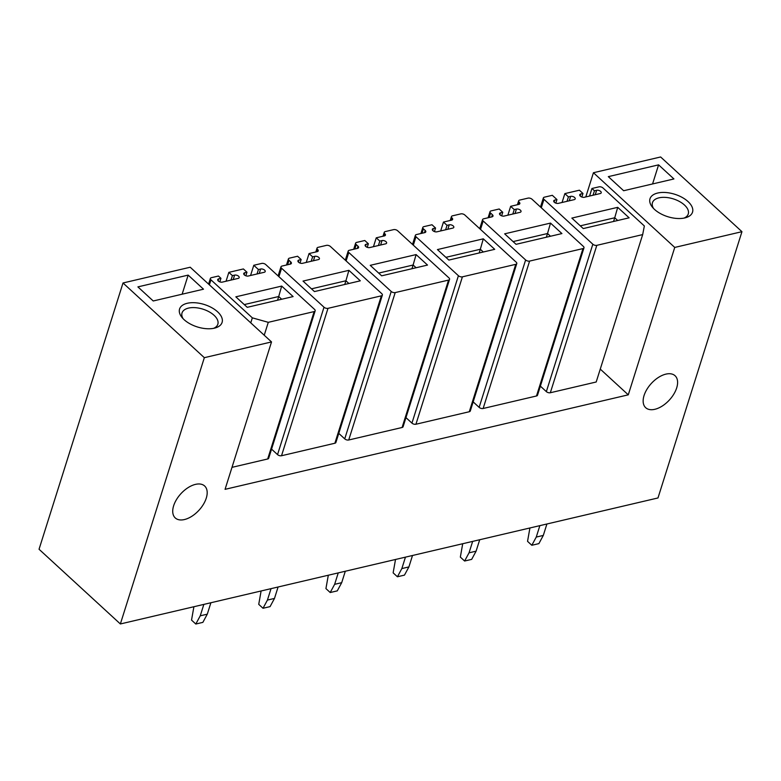 <?xml version="1.0" encoding="UTF-8"?>
<svg xmlns="http://www.w3.org/2000/svg" width="781" height="781" viewBox="0 0 781 781"><rect width="100%" height="100%" fill="white"/><g stroke="black" fill="none" stroke-linecap="round" stroke-linejoin="round"><path stroke-width="1.17" d="M39.05 549.258L123.007 282.976L190.213 267.229L271.524 341.932L225.055 489.336L628.275 394.835L674.745 247.431L741.95 231.684L657.992 497.956L120.372 623.96L39.05 549.258M585.799 196.929L593.433 172.728L660.628 156.971L741.95 231.684M123.007 282.976L204.329 357.678L271.524 341.932M204.329 357.678L120.372 623.96M644.061 395.537A21.702 12.252 -47.4 0 1 658.451 377.418A21.702 12.252 -47.4 0 1 675.057 375.729A21.702 12.252 -47.4 0 1 676.688 387.893A21.702 12.252 -47.4 0 1 662.288 406.013A21.702 12.252 -47.4 0 1 645.692 407.702A21.702 12.252 -47.4 0 1 644.061 395.537M206.272 498.141A21.702 12.252 -47.4 0 1 191.872 516.261A21.702 12.252 -47.4 0 1 175.266 517.949A21.702 12.252 -47.4 0 1 173.636 505.785A21.702 12.252 -47.4 0 1 188.036 487.666A21.702 12.252 -47.4 0 1 204.632 485.977A21.702 12.252 -47.4 0 1 206.272 498.141M600.257 369.101L628.275 394.835M264.232 335.225L268.293 322.328L314.157 311.58L267.678 458.984A2.939 1.542 17.5 0 0 268.693 458.232L315.163 310.828A2.939 1.542 17.5 0 0 314.577 309.432L265.716 264.544A2.939 1.542 17.5 0 0 261.723 263.422L253.786 265.276L250.564 275.488M267.678 458.984L231.986 467.35M642.675 234.593L596.811 245.341A2.939 1.542 -162.5 0 1 592.828 244.219L543.966 199.331A2.939 1.542 -162.5 0 1 543.371 197.925A2.939 1.542 -162.5 0 1 544.386 197.173L552.323 195.309L556.96 199.575L554.754 200.092A2.929 1.542 -162.5 0 0 553.739 200.844A2.929 1.542 -162.5 0 0 555.106 202.796A2.929 1.542 -162.5 0 0 558.317 203.363L574.191 199.643A2.929 1.542 -162.5 0 0 575.207 198.891A2.929 1.542 -162.5 0 0 573.84 196.939A2.929 1.542 -162.5 0 0 570.628 196.373L568.422 196.89L564.858 193.61L579.404 190.203L582.977 193.473L580.771 193.991A2.929 1.542 -162.5 0 0 579.756 194.752A2.929 1.542 -162.5 0 0 581.123 196.695A2.929 1.542 -162.5 0 0 584.334 197.271L600.208 193.551A2.929 1.542 -162.5 0 0 601.224 192.79A2.929 1.542 -162.5 0 0 599.857 190.847A2.929 1.542 -162.5 0 0 596.645 190.271L594.439 190.789L591.939 188.494L598.998 186.844A2.939 1.542 -162.5 0 1 602.991 187.967L644.354 225.973L642.675 234.593L596.196 381.997L550.332 392.745A2.939 1.542 17.5 0 1 546.349 391.623L540.374 386.126M334.883 443.237L281.521 455.743A2.939 1.542 17.5 0 1 277.538 454.62L324.008 307.216A2.939 1.542 17.5 0 0 328 308.339L381.353 295.833L334.883 443.237A2.939 1.542 17.5 0 0 335.898 442.485L382.368 295.081A2.939 1.542 17.5 0 0 381.782 293.676L330.422 246.493A2.939 1.542 17.5 0 0 326.429 245.371L318.052 247.343A2.929 1.542 17.5 0 0 317.037 248.094A2.929 1.542 17.5 0 0 317.633 249.49A2.939 1.542 17.5 0 1 318.228 250.896A2.939 1.542 17.5 0 1 317.213 251.648L309.051 253.561L306.25 262.445M277.538 454.62L271.563 449.134M402.088 427.49L348.726 439.996A2.939 1.542 17.5 0 1 344.733 438.873L391.213 291.469A2.939 1.542 17.5 0 0 395.206 292.592L448.558 280.086L402.088 427.49A2.939 1.542 17.5 0 0 403.094 426.729L449.573 279.325A2.939 1.542 17.5 0 0 448.977 277.929L397.627 230.746A2.939 1.542 17.5 0 0 393.634 229.624L385.258 231.586A2.929 1.542 17.5 0 0 384.242 232.347A2.929 1.542 17.5 0 0 384.838 233.744A2.939 1.542 17.5 0 1 385.423 235.14A2.939 1.542 17.5 0 1 384.408 235.901L376.257 237.814L373.455 246.689M344.733 438.873L338.759 433.377M469.283 411.733L415.931 424.239A2.939 1.542 17.5 0 1 411.938 423.117L458.418 275.713A2.939 1.542 17.5 0 0 462.411 276.835L515.763 264.329L469.283 411.733A2.939 1.542 17.5 0 0 470.299 410.982L516.778 263.578A2.939 1.542 17.5 0 0 516.182 262.182L464.822 215A2.939 1.542 17.5 0 0 460.839 213.877L452.463 215.839A2.929 1.542 17.5 0 0 451.447 216.591A2.929 1.542 17.5 0 0 452.033 217.997A2.939 1.542 17.5 0 1 452.629 219.393A2.939 1.542 17.5 0 1 451.613 220.144L443.462 222.058L440.66 230.942M411.938 423.117L405.964 417.63M536.488 395.987L483.136 408.492A2.939 1.542 17.5 0 1 479.143 407.37L525.623 259.966A2.939 1.542 17.5 0 0 529.606 261.088L582.968 248.583L536.488 395.987A2.939 1.542 17.5 0 0 537.504 395.235L583.983 247.831A2.939 1.542 17.5 0 0 583.387 246.425L532.027 199.243A2.939 1.542 17.5 0 0 528.044 198.12L519.658 200.092A2.929 1.542 17.5 0 0 518.652 200.844A2.929 1.542 17.5 0 0 519.238 202.24A2.939 1.542 17.5 0 1 519.834 203.646A2.939 1.542 17.5 0 1 518.818 204.397L510.657 206.311L507.865 215.195M479.143 407.37L473.169 401.883M188.162 275.107L203.499 289.195L153.232 300.978L137.895 286.891L188.162 275.107L182.139 294.203M217.587 311.804A22.288 11.744 17.5 0 0 188.807 302.979A22.288 11.744 17.5 0 0 181.963 317.418A22.288 11.744 17.5 0 0 184.082 319.654A22.288 11.744 17.5 0 0 215.322 327.932A22.288 11.744 17.5 0 0 217.587 311.804M213.584 328.352A18.773 9.889 17.5 0 0 217.84 324.232A18.773 9.889 17.5 0 0 214.043 315.28A18.773 9.889 17.5 0 0 195.309 307.665A18.773 9.889 17.5 0 0 182.032 312.937A18.773 9.889 17.5 0 0 183.154 318.755M593.433 172.728L674.745 247.431M658.588 164.859L608.311 176.643L623.648 190.73L673.925 178.947L658.588 164.859L652.565 183.955M654.498 209.406A22.288 11.744 17.5 0 0 685.747 217.684A22.288 11.744 17.5 0 0 688.012 201.547A22.288 11.744 17.5 0 0 659.232 192.731A22.288 11.744 17.5 0 0 652.389 207.17A22.288 11.744 17.5 0 0 654.498 209.406M653.57 208.507A18.773 9.889 -162.5 0 1 652.457 202.689A18.773 9.889 -162.5 0 1 665.734 197.408A18.773 9.889 -162.5 0 1 684.468 205.022A18.773 9.889 -162.5 0 1 688.256 213.974A18.773 9.889 -162.5 0 1 684.01 218.104M268.293 322.328L252.341 317.847L250.76 322.856M314.157 311.58A2.939 1.542 17.5 0 0 315.163 310.828M244.141 274.697L244.756 272.745A2.929 1.542 17.5 0 0 243.74 273.496A2.929 1.542 17.5 0 0 245.107 275.449A2.929 1.542 17.5 0 0 248.319 276.015L264.193 272.296A2.929 1.542 17.5 0 0 265.208 271.544A2.929 1.542 17.5 0 0 263.841 269.591A2.929 1.542 17.5 0 0 260.629 269.025L258.423 269.543L257.027 273.975M258.423 269.543L253.786 265.276M244.756 272.745L246.962 272.227L245.839 275.771M231.01 280.076L232.406 275.634L228.843 272.364L243.389 268.947L246.962 272.227M228.843 272.364L226.041 281.238M232.406 275.634L234.612 275.117L233.216 279.559M218.124 280.799L218.739 278.837A2.929 1.542 17.5 0 0 217.723 279.598A2.929 1.542 17.5 0 0 219.09 281.541A2.929 1.542 17.5 0 0 222.302 282.117L238.176 278.397A2.929 1.542 17.5 0 0 239.191 277.636A2.929 1.542 17.5 0 0 237.824 275.693A2.929 1.542 17.5 0 0 234.612 275.117M218.739 278.837L220.945 278.319L219.822 281.873M208.586 284.108L210.372 278.436A2.939 1.542 17.5 0 1 211.387 277.685L218.446 276.035L220.945 278.319M210.372 278.436A2.939 1.542 17.5 0 0 210.968 279.842L252.341 317.847M281.697 286.08L235.833 296.829L247.245 307.324L293.109 296.575L281.697 286.08L278.719 296.516L281.687 299.25M556.96 199.575L555.838 203.119M568.422 196.89L567.026 201.322M564.858 193.61L562.056 202.494M582.977 193.473L581.855 197.027M594.439 190.789L593.043 195.23M591.939 188.494L589.567 196.041M617.712 207.336L571.848 218.084L583.261 228.569L629.125 217.821L617.712 207.336L614.735 217.772L617.703 220.496M381.353 295.833A2.939 1.542 17.5 0 0 382.368 295.081M286.49 265.013L288.414 258.921A2.939 1.542 17.5 0 1 289.429 258.16L297.59 256.246L301.154 259.526L298.947 260.044A2.929 1.542 17.5 0 0 297.932 260.795A2.929 1.542 17.5 0 0 299.308 262.748A2.929 1.542 17.5 0 0 302.511 263.314L318.297 259.614A2.939 1.542 17.5 0 0 319.409 258.843A2.939 1.542 17.5 0 0 318.033 256.89A2.939 1.542 17.5 0 0 314.821 256.324L312.615 256.842L311.219 261.274M312.615 256.842L309.051 253.561M301.154 259.526L300.031 263.07M288.414 258.921A2.939 1.542 17.5 0 0 289.009 260.317L290.796 261.957L290.093 264.173M278.104 275.927L280.975 266.829A2.939 1.542 17.5 0 1 281.99 266.067L290.366 264.105A2.929 1.542 17.5 0 0 291.381 263.353A2.929 1.542 17.5 0 0 290.796 261.957M280.975 266.829A2.939 1.542 17.5 0 0 281.57 268.225L324.008 307.216M348.902 270.333L303.028 281.082L314.45 291.577L360.314 280.818L348.902 270.333L345.915 280.769L348.892 283.503M448.558 280.086A2.939 1.542 17.5 0 0 449.573 279.325M353.695 249.266L355.619 243.164A2.939 1.542 17.5 0 1 356.634 242.413L364.786 240.499L368.359 243.77L366.152 244.287A2.929 1.542 17.5 0 0 365.137 245.049A2.929 1.542 17.5 0 0 366.504 246.991A2.929 1.542 17.5 0 0 369.716 247.567L385.502 243.867A2.939 1.542 17.5 0 0 386.605 243.096A2.939 1.542 17.5 0 0 385.238 241.144A2.939 1.542 17.5 0 0 382.026 240.568L379.82 241.085L378.424 245.527M379.82 241.085L376.257 237.814M368.359 243.77L367.236 247.323M355.619 243.164A2.939 1.542 17.5 0 0 356.214 244.56L357.991 246.2L357.298 248.426M345.309 260.18L348.18 251.082A2.939 1.542 17.5 0 1 349.195 250.32L357.571 248.358A2.929 1.542 17.5 0 0 358.586 247.606A2.929 1.542 17.5 0 0 357.991 246.2M348.18 251.082A2.939 1.542 17.5 0 0 348.775 252.478L391.213 291.469M416.097 254.586L370.233 265.335L381.655 275.82L427.519 265.071L416.097 254.586L413.12 265.023L416.097 267.746M515.763 264.329A2.939 1.542 17.5 0 0 516.778 263.578M420.9 233.519L422.824 227.417A2.939 1.542 17.5 0 1 423.839 226.656L431.991 224.752L435.564 228.023L433.357 228.54A2.929 1.542 17.5 0 0 432.342 229.302A2.929 1.542 17.5 0 0 433.709 231.244A2.929 1.542 17.5 0 0 436.921 231.82L452.707 228.12A2.939 1.542 17.5 0 0 453.81 227.339A2.939 1.542 17.5 0 0 452.443 225.397A2.939 1.542 17.5 0 0 449.231 224.821L447.025 225.338L445.629 229.78M447.025 225.338L443.462 222.058M435.564 228.023L434.441 231.576M422.824 227.417A2.939 1.542 17.5 0 0 423.409 228.813L425.196 230.454L424.493 232.67M412.514 244.424L415.385 235.325A2.939 1.542 17.5 0 1 416.4 234.573L424.776 232.611A2.929 1.542 17.5 0 0 425.791 231.85A2.929 1.542 17.5 0 0 425.196 230.454M415.385 235.325A2.939 1.542 17.5 0 0 415.98 236.731L458.418 275.713M483.302 238.83L437.438 249.578L448.86 260.073L494.724 249.324L483.302 238.83L480.325 249.266L483.302 251.999M582.968 248.583A2.939 1.542 17.5 0 0 583.983 247.831M488.105 217.762L490.029 211.671A2.939 1.542 17.5 0 1 491.034 210.909L499.196 208.996L502.759 212.276L500.562 212.793A2.929 1.542 17.5 0 0 499.547 213.545A2.929 1.542 17.5 0 0 500.914 215.497A2.929 1.542 17.5 0 0 504.126 216.064L519.912 212.364A2.939 1.542 17.5 0 0 521.015 211.592A2.939 1.542 17.5 0 0 519.648 209.64A2.939 1.542 17.5 0 0 516.436 209.074L514.23 209.591L512.824 214.023M514.23 209.591L510.657 206.311M502.759 212.276L501.646 215.82M490.029 211.671A2.939 1.542 17.5 0 0 490.614 213.067L492.401 214.707L491.698 216.923M479.719 228.677L482.59 219.578A2.939 1.542 17.5 0 1 483.605 218.817L491.981 216.854A2.929 1.542 17.5 0 0 492.996 216.103A2.929 1.542 17.5 0 0 492.401 214.707M482.59 219.578A2.939 1.542 17.5 0 0 483.175 220.974L525.623 259.966M550.507 223.083L504.643 233.831L516.056 244.316L561.92 233.568L550.507 223.083L547.53 233.519L550.498 236.252M244.277 304.59L278.719 296.516L277.548 300.216M311.473 288.843L345.915 280.769L344.753 284.469M378.678 273.086L413.12 265.023L411.958 268.723M445.883 257.339L480.325 249.266L479.153 252.966M513.088 241.593L547.53 233.519L546.358 237.219M580.293 225.836L614.735 217.772L613.563 221.472M203.841 604.396L200.239 615.828L195.806 624.029L191.53 620.094L193.903 606.72M195.806 624.029L202.865 622.369L207.287 614.169L200.239 615.828M210.89 602.747L207.287 614.169M271.036 588.649L267.434 600.072L263.012 608.272L258.736 604.348L261.108 590.973M263.012 608.272L270.07 606.622L274.492 598.422L267.434 600.072M278.095 586.99L274.492 598.422M338.241 572.893L334.639 584.325L330.217 592.525L325.931 588.591L328.313 575.226M330.217 592.525L337.275 590.875L341.697 582.675L334.639 584.325M345.3 571.243L341.697 582.675M405.446 557.146L401.844 568.578L397.422 576.778L393.136 572.844L395.518 559.469M397.422 576.778L404.47 575.119L408.902 566.918L401.844 568.578M412.505 555.496L408.902 566.918M472.651 541.399L469.049 552.821L464.617 561.022L460.341 557.097L462.713 543.722M464.617 561.022L471.675 559.372L476.098 551.171L469.049 552.821M479.71 539.739L476.098 551.171M539.856 525.642L536.254 537.074L531.822 545.275L527.546 541.34L529.918 527.976M531.822 545.275L538.88 543.625L543.303 535.424L536.254 537.074M546.905 523.992L543.303 535.424M260.629 269.025L259.233 273.467M209.386 284.85L210.968 279.842M596.811 245.341L550.332 392.745M592.828 244.219L546.349 391.623M543.966 199.331L541.301 207.766M554.754 200.092L554.139 202.045M570.628 196.373L569.232 200.805M580.771 193.991L580.156 195.953M596.645 190.271L595.239 194.713M281.521 455.743L328 308.339M316.93 251.716L317.633 249.49M314.821 256.324L313.425 260.766M298.332 261.996L298.947 260.044M287.603 264.759L289.009 260.317M278.905 276.659L281.57 268.225M348.726 439.996L395.206 292.592M384.135 235.96L384.838 233.744M382.026 240.568L380.63 245.009M365.537 246.249L366.152 244.287M354.808 249.002L356.214 244.56M346.11 260.913L348.775 252.478M415.931 424.239L462.411 276.835M451.34 220.213L452.033 217.997M449.231 224.821L447.825 229.263M432.742 230.502L433.357 228.54M422.013 233.255L423.409 228.813M413.315 245.166L415.98 236.731M483.136 408.492L529.606 261.088M518.545 204.466L519.238 202.24M516.436 209.074L515.03 213.516M499.938 214.746L500.562 212.793M489.218 217.508L490.614 213.067M480.52 229.409L483.175 220.974M543.371 197.925L540.501 207.033M315.817 251.98L317.037 248.094M383.022 236.223L384.242 232.347M450.217 220.476L451.447 216.591M517.422 204.729L518.652 200.844"/></g></svg>
